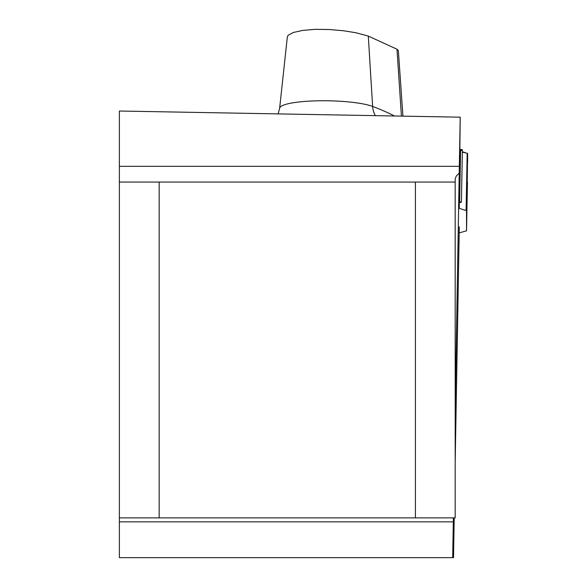 <?xml version="1.0" encoding="UTF-8"?>
<svg xmlns="http://www.w3.org/2000/svg" width="587" height="587" viewBox="0 0 587 587"><rect width="100%" height="100%" fill="white"/><g stroke="black" fill="none" stroke-linecap="round" stroke-linejoin="round"><path stroke-width="0.88" d="M459.298 201.796L460.208 117.18L119.381 111.024L119.381 517.873L455.189 517.873L455.189 178.866L456.312 175.975L459.21 173.143L455.189 409.44M119.381 517.873L119.381 557.65L453.524 557.65L454.213 517.873M459.298 208.385L459.298 202.831M460.208 117.18L459.21 173.143M453.369 517.873L452.702 557.65M159.158 517.873L159.158 182.058L415.413 182.058L415.413 517.873M159.158 182.058L119.381 182.058M415.413 182.058L455.189 182.058M287.359 36.79L288.217 35.213L293.412 32.468L302.723 30.392L315.109 29.35L329.168 29.497L343.27 30.729L355.81 32.725L368.298 36.071L396.995 49.227L398.353 50.636M455.189 461.874L459.298 226.809M459.188 232.885L466.078 230.97A3.317 0.572 1.1 0 0 466.533 230.691L466.533 210.85A3.317 0.572 1.1 0 0 466.093 210.55L458.616 208.165M467.619 161.763L467.619 153.53L467.568 161.755M458.704 203.007L461.397 202.148L459.621 201.803L460.604 149.465L460.149 149.524L462.387 149.7L460.604 149.465M467.457 181.977L466.533 230.691L467.619 153.53L463.583 152.092L462.343 152.18L467.171 153.236A3.317 0.572 1.1 0 1 467.619 153.53L466.533 210.85M462.343 152.18L467.171 153.236A3.317 0.572 1.1 0 1 467.619 153.53M460.582 150.881L462.152 149.956L460.149 149.524M119.381 166.334L459.335 166.334M119.381 521.85L453.303 521.85M401.427 116.116L396.995 49.227M287.351 36.79L279.639 108.235A48.912 8.489 1.1 0 1 318.139 100.803A48.912 8.489 1.1 0 1 372.628 106.43L368.298 36.071M375.379 115.646A21.213 18.813 110.8 0 1 372.628 106.43A528.711 91.792 1.1 0 1 394.508 115.991M466.093 210.55L467.171 153.236M462.857 152.011L462.343 151.952M398.346 50.519L402.931 116.145M279.639 108.235L278.121 113.893M463.216 152.011L462.343 151.916M462.387 149.7L461.397 202.148"/></g></svg>
